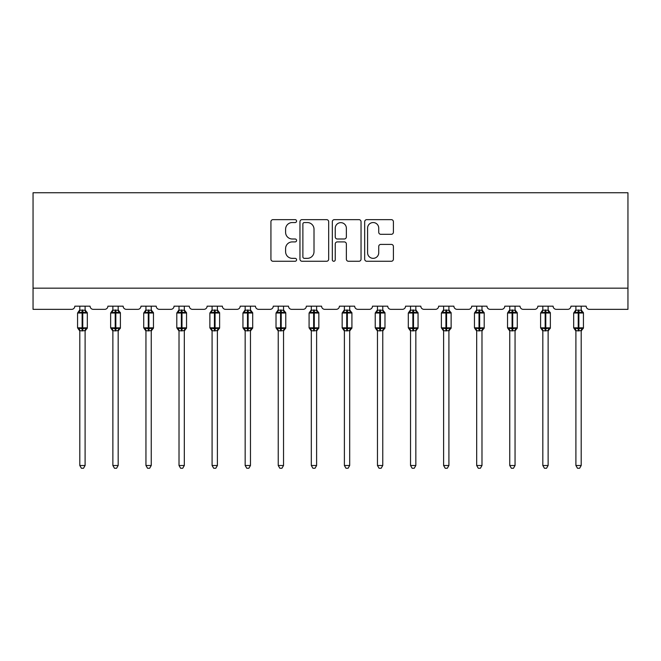 <?xml version="1.0" encoding="UTF-8"?>
<svg xmlns="http://www.w3.org/2000/svg" width="661" height="661" viewBox="0 0 661 661"><rect width="100%" height="100%" fill="white"/><g stroke="black" fill="none" stroke-linecap="round" stroke-linejoin="round"><path stroke-width="0.99" d="M296.582 221.096A1.454 1.454 0 0 0 295.12 219.642L273.01 219.642A2.082 2.082 0 0 0 270.927 221.716L270.927 259.178A2.082 2.082 0 0 0 273.01 261.26L295.12 261.26A1.454 1.454 0 0 0 296.582 259.806A1.454 1.454 0 0 0 295.12 258.344L292.261 258.344A6.66 6.66 0 0 1 285.602 251.684L285.602 248.561A6.66 6.66 0 0 1 292.261 241.909L295.12 241.909A1.454 1.454 0 0 0 296.582 240.447A1.454 1.454 0 0 0 295.12 238.993L292.261 238.993A6.66 6.66 0 0 1 285.602 232.333L285.602 229.21A6.66 6.66 0 0 1 292.261 222.55L295.12 222.55A1.454 1.454 0 0 0 296.582 221.096M391.32 234.308A2.082 2.082 0 0 0 393.402 232.226L393.402 221.716A2.082 2.082 0 0 0 391.32 219.642L366.764 219.642A2.082 2.082 0 0 0 364.682 221.716L364.682 259.178A2.082 2.082 0 0 0 366.764 261.26L391.32 261.26A2.082 2.082 0 0 0 393.402 259.178L393.402 246.487A2.082 2.082 0 0 0 391.32 244.405L380.81 244.405A2.082 2.082 0 0 0 378.728 246.487L378.728 252.783A5.569 5.569 0 0 1 373.159 258.344A5.569 5.569 0 0 1 367.59 252.783L367.59 228.119A5.569 5.569 0 0 1 373.159 222.55A5.569 5.569 0 0 1 378.728 228.119L378.728 232.226A2.082 2.082 0 0 0 380.81 234.308L391.32 234.308M627.95 288.155L627.95 192.748L33.05 192.748L33.05 309.348L71.636 309.348A3.181 3.181 0 0 0 74.817 306.175L90.078 306.175A3.181 3.181 0 0 0 93.259 309.348L104.711 309.348A3.181 3.181 0 0 0 107.892 306.175L123.153 306.175A3.181 3.181 0 0 0 126.334 309.348L137.785 309.348A3.181 3.181 0 0 0 140.967 306.175L156.227 306.175A3.181 3.181 0 0 0 159.408 309.348L170.86 309.348A3.181 3.181 0 0 0 174.033 306.175L189.302 306.175A3.181 3.181 0 0 0 192.483 309.348L203.927 309.348A3.181 3.181 0 0 0 207.108 306.175L222.377 306.175A3.181 3.181 0 0 0 225.558 309.348L237.002 309.348A3.181 3.181 0 0 0 240.183 306.175L255.452 306.175A3.181 3.181 0 0 0 258.625 309.348L270.076 309.348A3.181 3.181 0 0 0 273.257 306.175L288.518 306.175A3.181 3.181 0 0 0 291.699 309.348L303.151 309.348A3.181 3.181 0 0 0 306.332 306.175L321.593 306.175A3.181 3.181 0 0 0 324.774 309.348L336.226 309.348A3.181 3.181 0 0 0 339.407 306.175L354.668 306.175A3.181 3.181 0 0 0 357.849 309.348L369.301 309.348A3.181 3.181 0 0 0 372.482 306.175L387.743 306.175A3.181 3.181 0 0 0 390.924 309.348L402.375 309.348A3.181 3.181 0 0 0 405.548 306.175L420.817 306.175A3.181 3.181 0 0 0 423.998 309.348L435.442 309.348A3.181 3.181 0 0 0 438.623 306.175L453.892 306.175A3.181 3.181 0 0 0 457.073 309.348L468.517 309.348A3.181 3.181 0 0 0 471.698 306.175L486.967 306.175A3.181 3.181 0 0 0 490.14 309.348L501.592 309.348A3.181 3.181 0 0 0 504.773 306.175L520.033 306.175A3.181 3.181 0 0 0 523.215 309.348L534.666 309.348A3.181 3.181 0 0 0 537.847 306.175L553.108 306.175A3.181 3.181 0 0 0 556.289 309.348L567.741 309.348A3.181 3.181 0 0 0 570.922 306.175L586.183 306.175A3.181 3.181 0 0 0 589.364 309.348L627.95 309.348L627.95 288.155L33.05 288.155M328.682 221.716A2.082 2.082 0 0 0 326.6 219.642L302.044 219.642A2.082 2.082 0 0 0 299.962 221.716L299.962 259.178A2.082 2.082 0 0 0 302.044 261.26L326.6 261.26A2.082 2.082 0 0 0 328.682 259.178L328.682 221.716M334.4 219.642L358.956 219.642A2.082 2.082 0 0 1 361.038 221.716L361.038 259.178A2.082 2.082 0 0 1 358.956 261.26L348.446 261.26A2.082 2.082 0 0 1 346.364 259.178L346.364 243.983A2.082 2.082 0 0 0 344.29 241.909L337.317 241.909A2.082 2.082 0 0 0 335.234 243.983L335.234 259.806A1.454 1.454 0 0 1 333.78 261.26A1.454 1.454 0 0 1 332.318 259.806L332.318 221.716A2.082 2.082 0 0 1 334.4 219.642M304.333 222.55A1.454 1.454 0 0 0 302.878 224.005L302.878 256.889A1.454 1.454 0 0 0 304.333 258.344L307.348 258.344A6.66 6.66 0 0 0 314.008 251.684L314.008 229.21A6.66 6.66 0 0 0 307.348 222.55L304.333 222.55M346.364 228.227A5.569 5.569 0 0 0 340.803 222.658A5.569 5.569 0 0 0 335.234 228.227L335.234 236.911A2.082 2.082 0 0 0 337.317 238.993L344.29 238.993A2.082 2.082 0 0 0 346.364 236.911L346.364 228.227M79.799 465.501L85.095 465.501L83.509 468.252L81.386 468.252L79.799 465.501L79.799 330.698A2.33 2.223 180 0 0 78.576 328.74L79.031 328.054L82.129 328.806L82.129 327.848L82.765 327.848L82.765 312.058L85.864 312.802L86.632 312.017A1.058 1.058 0 0 1 87.326 313.008L77.568 313.008L77.568 327.848L82.129 327.848L82.129 312.058L79.031 312.802L78.576 312.116A2.33 2.223 0 0 0 79.799 310.166L85.104 310.273L85.095 306.175M85.095 465.501L85.104 330.591L82.129 330.897L82.129 328.806L82.765 328.806L82.765 327.848L87.326 327.848A1.058 1.058 0 0 1 86.632 328.848L85.095 331.037M85.095 330.698L85.095 330.698A2.33 2.223 180 0 1 86.327 328.74L85.864 328.054L82.765 328.806L82.765 330.897M82.129 330.897L79.799 330.682M79.799 306.175L79.799 310.174M79.031 312.802L79.345 311.901M85.864 312.802L85.104 310.273M85.104 330.591L85.864 328.054M79.799 330.591L79.031 328.054M112.874 465.501L118.17 465.501L116.584 468.252L114.46 468.252L112.874 465.501L112.874 330.698A2.33 2.223 180 0 0 111.651 328.74L112.106 328.054L115.204 328.806L115.204 327.848L115.84 327.848L115.84 312.058L118.939 312.802L119.699 312.017A1.058 1.058 0 0 1 120.401 313.008L110.643 313.008L110.643 327.848L115.204 327.848L115.204 312.058L112.106 312.802L111.651 312.116A2.33 2.223 0 0 0 112.874 310.166L118.17 310.273L118.17 306.175M118.17 465.501L118.17 330.591L115.204 330.897L115.204 328.806L115.84 328.806L115.84 327.848L120.401 327.848A1.058 1.058 0 0 1 119.699 328.848L118.17 331.037M118.17 330.698L118.17 330.698A2.33 2.223 180 0 1 119.393 328.74L118.939 328.054L115.84 328.806L115.84 330.897M115.204 330.897L112.874 330.682M112.874 306.175L112.874 310.174M112.106 312.802L112.411 311.901M118.939 312.802L118.17 310.273M118.17 330.591L118.939 328.054M112.874 330.591L112.106 328.054M145.949 465.501L151.245 465.501L149.65 468.252L147.535 468.252L145.949 465.501L145.949 330.698A2.33 2.223 180 0 0 144.718 328.74L145.172 328.054L148.279 328.806L148.279 327.848L148.915 327.848L148.915 312.058L152.013 312.802L152.774 312.017A1.058 1.058 0 0 1 153.468 313.008L143.718 313.008L143.718 327.848L148.279 327.848L148.279 312.058L145.172 312.802L144.718 312.116A2.33 2.223 0 0 0 145.949 310.166L151.245 310.273L151.245 306.175M151.245 465.501L151.245 330.591L148.279 330.897L148.279 328.806L148.915 328.806L148.915 327.848L153.468 327.848A1.058 1.058 0 0 1 152.774 328.848L151.245 331.037M151.245 330.698L151.245 330.698A2.33 2.223 180 0 1 152.468 328.74L152.013 328.054L148.915 328.806L148.915 330.897M148.279 330.897L145.949 330.682M145.949 306.175L145.949 310.174M145.172 312.802L145.486 311.901M152.013 312.802L151.245 310.273M151.245 330.591L152.013 328.054M145.941 330.591L145.172 328.054M179.015 465.501L184.32 465.501L182.725 468.252L180.61 468.252L179.015 465.501L179.015 330.698A2.33 2.223 180 0 0 177.792 328.74L178.247 328.054L181.354 328.806L181.354 327.848L181.99 327.848L181.99 312.058L185.088 312.802L185.848 312.017A1.058 1.058 0 0 1 186.542 313.008L176.793 313.008L176.793 327.848L181.354 327.848L181.354 312.058L178.247 312.802L177.792 312.116A2.33 2.223 0 0 0 179.015 310.166L184.32 310.273L184.32 306.175M184.32 465.501L184.32 330.591L181.354 330.897L181.354 328.806L181.99 328.806L181.99 327.848L186.542 327.848A1.058 1.058 0 0 1 185.848 328.848L184.32 331.037M184.32 330.698L184.32 330.698A2.33 2.223 180 0 1 185.543 328.74L185.088 328.054L181.99 328.806L181.99 330.897M181.354 330.897L179.015 330.682M179.015 306.175L179.015 310.174M178.247 312.802L178.561 311.901M185.088 312.802L184.32 310.273M184.32 330.591L185.088 328.054M179.015 330.591L178.247 328.054M212.09 465.501L217.395 465.501L215.8 468.252L213.685 468.252L212.09 465.501L212.09 330.698A2.33 2.223 180 0 0 210.867 328.74L211.322 328.054L214.428 328.806L214.428 327.848L215.065 327.848L215.065 312.058L218.163 312.802L218.923 312.017A1.058 1.058 0 0 1 219.617 313.008L209.868 313.008L209.868 327.848L214.428 327.848L214.428 312.058L211.322 312.802L210.867 312.116A2.33 2.223 0 0 0 212.09 310.166L217.395 310.273L217.395 306.175M217.395 465.501L217.395 330.591L214.428 330.897L214.428 328.806L215.065 328.806L215.065 327.848L219.617 327.848A1.058 1.058 0 0 1 218.923 328.848L217.395 331.037M217.395 330.698L217.395 330.698A2.33 2.223 180 0 1 218.617 328.74L218.163 328.054L215.065 328.806L215.065 330.897M214.428 330.897L212.09 330.682M212.09 306.175L212.09 310.174M211.322 312.802L211.636 311.901M218.163 312.802L217.395 310.273M217.395 330.591L218.163 328.054M212.09 330.591L211.322 328.054M245.165 465.501L250.469 465.501L248.875 468.252L246.76 468.252L245.165 465.501L245.165 330.698A2.33 2.223 180 0 0 243.942 328.74L244.396 328.054L247.495 328.806L247.495 327.848L248.131 327.848L248.131 312.058L251.238 312.802L251.998 312.017A1.058 1.058 0 0 1 252.692 313.008L242.942 313.008L242.942 327.848L247.495 327.848L247.495 312.058L244.396 312.802L243.942 312.116A2.33 2.223 0 0 0 245.165 310.166L250.469 310.273L250.469 306.175M250.469 465.501L250.469 330.591L247.495 330.897L247.495 328.806L248.131 328.806L248.131 327.848L252.692 327.848A1.058 1.058 0 0 1 251.998 328.848L250.469 331.037M250.469 330.698L250.469 330.698A2.33 2.223 180 0 1 251.692 328.74L251.238 328.054L248.131 328.806L248.131 330.897M247.495 330.897L245.165 330.682M245.165 306.175L245.165 310.174M244.396 312.802L244.71 311.901M251.238 312.802L250.469 310.273M250.469 330.591L251.238 328.054M245.165 330.591L244.396 328.054M278.24 465.501L283.536 465.501L281.95 468.252L279.834 468.252L278.24 465.501L278.24 330.698A2.33 2.223 180 0 0 277.017 328.74L277.471 328.054L280.57 328.806L280.57 327.848L281.206 327.848L281.206 312.058L284.313 312.802L285.073 312.017A1.058 1.058 0 0 1 285.767 313.008L276.017 313.008L276.017 327.848L280.57 327.848L280.57 312.058L277.471 312.802L277.017 312.116A2.33 2.223 0 0 0 278.24 310.166L283.544 310.273L283.536 306.175M283.536 465.501L283.544 330.591L280.57 330.897L280.57 328.806L281.206 328.806L281.206 327.848L285.767 327.848A1.058 1.058 0 0 1 285.073 328.848L283.536 331.037M283.536 330.698L283.536 330.698A2.33 2.223 180 0 1 284.767 328.74L284.313 328.054L281.206 328.806L281.206 330.897M280.57 330.897L278.24 330.682M278.24 306.175L278.24 310.174M277.471 312.802L277.785 311.901M284.313 312.802L283.544 310.273M283.544 330.591L284.313 328.054M278.24 330.591L277.471 328.054M311.314 465.501L316.611 465.501L315.024 468.252L312.901 468.252L311.314 465.501L311.314 330.698A2.33 2.223 180 0 0 310.092 328.74L310.546 328.054L313.645 328.806L313.645 327.848L314.281 327.848L314.281 312.058L317.379 312.802L318.148 312.017A1.058 1.058 0 0 1 318.842 313.008L309.084 313.008L309.084 327.848L313.645 327.848L313.645 312.058L310.546 312.802L310.092 312.116A2.33 2.223 0 0 0 311.314 310.166L316.619 310.273L316.611 306.175M316.611 465.501L316.619 330.591L313.645 330.897L313.645 328.806L314.281 328.806L314.281 327.848L318.842 327.848A1.058 1.058 0 0 1 318.148 328.848L316.611 331.037M316.611 330.698L316.611 330.698A2.33 2.223 180 0 1 317.842 328.74L317.379 328.054L314.281 328.806L314.281 330.897M313.645 330.897L311.314 330.682M311.314 306.175L311.314 310.174M310.546 312.802L310.852 311.901M317.379 312.802L316.619 310.273M316.619 330.591L317.379 328.054M311.314 330.591L310.546 328.054M344.389 465.501L349.686 465.501L348.099 468.252L345.976 468.252L344.389 465.501L344.389 330.698A2.33 2.223 180 0 0 343.158 328.74L343.621 328.054L346.719 328.806L346.719 327.848L347.356 327.848L347.356 312.058L350.454 312.802L351.214 312.017A1.058 1.058 0 0 1 351.916 313.008L342.158 313.008L342.158 327.848L346.719 327.848L346.719 312.058L343.621 312.802L343.158 312.116A2.33 2.223 0 0 0 344.389 310.166L349.686 310.273L349.686 306.175M349.686 465.501L349.686 330.591L346.719 330.897L346.719 328.806L347.356 328.806L347.356 327.848L351.916 327.848A1.058 1.058 0 0 1 351.214 328.848L349.686 331.037M349.686 330.698L349.686 330.698A2.33 2.223 180 0 1 350.908 328.74L350.454 328.054L347.356 328.806L347.356 330.897M346.719 330.897L344.389 330.682M344.389 306.175L344.389 310.174M343.621 312.802L343.927 311.901M350.454 312.802L349.686 310.273M349.686 330.591L350.454 328.054M344.381 330.591L343.621 328.054M377.464 465.501L382.76 465.501L381.166 468.252L379.05 468.252L377.464 465.501L377.464 330.698A2.33 2.223 180 0 0 376.233 328.74L376.687 328.054L379.794 328.806L379.794 327.848L380.43 327.848L380.43 312.058L383.529 312.802L384.289 312.017A1.058 1.058 0 0 1 384.983 313.008L375.233 313.008L375.233 327.848L379.794 327.848L379.794 312.058L376.687 312.802L376.233 312.116A2.33 2.223 0 0 0 377.464 310.166L382.76 310.273L382.76 306.175M382.76 465.501L382.76 330.591L379.794 330.897L379.794 328.806L380.43 328.806L380.43 327.848L384.983 327.848A1.058 1.058 0 0 1 384.289 328.848L382.76 331.037M382.76 330.698L382.76 330.698A2.33 2.223 180 0 1 383.983 328.74L383.529 328.054L380.43 328.806L380.43 330.897M379.794 330.897L377.464 330.682M377.464 306.175L377.464 310.174M376.687 312.802L377.001 311.901M383.529 312.802L382.76 310.273M382.76 330.591L383.529 328.054M377.456 330.591L376.687 328.054M410.531 465.501L415.835 465.501L414.24 468.252L412.125 468.252L410.531 465.501L410.531 330.698A2.33 2.223 180 0 0 409.308 328.74L409.762 328.054L412.869 328.806L412.869 327.848L413.505 327.848L413.505 312.058L416.604 312.802L417.364 312.017A1.058 1.058 0 0 1 418.058 313.008L408.308 313.008L408.308 327.848L412.869 327.848L412.869 312.058L409.762 312.802L409.308 312.116A2.33 2.223 0 0 0 410.531 310.166L415.835 310.273L415.835 306.175M415.835 465.501L415.835 330.591L412.869 330.897L412.869 328.806L413.505 328.806L413.505 327.848L418.058 327.848A1.058 1.058 0 0 1 417.364 328.848L415.835 331.037M415.835 330.698L415.835 330.698A2.33 2.223 180 0 1 417.058 328.74L416.604 328.054L413.505 328.806L413.505 330.897M412.869 330.897L410.531 330.682M410.531 306.175L410.531 310.174M409.762 312.802L410.076 311.901M416.604 312.802L415.835 310.273M415.835 330.591L416.604 328.054M410.531 330.591L409.762 328.054M443.605 465.501L448.91 465.501L447.315 468.252L445.2 468.252L443.605 465.501L443.605 330.698A2.33 2.223 180 0 0 442.383 328.74L442.837 328.054L445.935 328.806L445.935 327.848L446.572 327.848L446.572 312.058L449.678 312.802L450.438 312.017A1.058 1.058 0 0 1 451.133 313.008L441.383 313.008L441.383 327.848L445.935 327.848L445.935 312.058L442.837 312.802L442.383 312.116A2.33 2.223 0 0 0 443.605 310.166L448.91 310.273L448.91 306.175M448.91 465.501L448.91 330.591L445.935 330.897L445.935 328.806L446.572 328.806L446.572 327.848L451.133 327.848A1.058 1.058 0 0 1 450.438 328.848L448.91 331.037M448.91 330.698L448.91 330.698A2.33 2.223 180 0 1 450.133 328.74L449.678 328.054L446.572 328.806L446.572 330.897M445.935 330.897L443.605 330.682M443.605 306.175L443.605 310.174M442.837 312.802L443.151 311.901M449.678 312.802L448.91 310.273M448.91 330.591L449.678 328.054M443.605 330.591L442.837 328.054M476.68 465.501L481.985 465.501L480.39 468.252L478.275 468.252L476.68 465.501L476.68 330.698A2.33 2.223 180 0 0 475.457 328.74L475.912 328.054L479.01 328.806L479.01 327.848L479.646 327.848L479.646 312.058L482.753 312.802L483.513 312.017A1.058 1.058 0 0 1 484.207 313.008L474.458 313.008L474.458 327.848L479.01 327.848L479.01 312.058L475.912 312.802L475.457 312.116A2.33 2.223 0 0 0 476.68 310.166L481.985 310.273L481.985 306.175M481.985 465.501L481.985 330.591L479.01 330.897L479.01 328.806L479.646 328.806L479.646 327.848L484.207 327.848A1.058 1.058 0 0 1 483.513 328.848L481.985 331.037M481.985 330.698L481.985 330.698A2.33 2.223 180 0 1 483.208 328.74L482.753 328.054L479.646 328.806L479.646 330.897M479.01 330.897L476.68 330.682M476.68 306.175L476.68 310.174M475.912 312.802L476.226 311.901M482.753 312.802L481.985 310.273M481.985 330.591L482.753 328.054M476.68 330.591L475.912 328.054M509.755 465.501L515.051 465.501L513.465 468.252L511.35 468.252L509.755 465.501L509.755 330.698A2.33 2.223 180 0 0 508.532 328.74L508.987 328.054L512.085 328.806L512.085 327.848L512.721 327.848L512.721 312.058L515.828 312.802L516.588 312.017A1.058 1.058 0 0 1 517.282 313.008L507.532 313.008L507.532 327.848L512.085 327.848L512.085 312.058L508.987 312.802L508.532 312.116A2.33 2.223 0 0 0 509.755 310.166L515.059 310.273L515.051 306.175M515.051 465.501L515.059 330.591L512.085 330.897L512.085 328.806L512.721 328.806L512.721 327.848L517.282 327.848A1.058 1.058 0 0 1 516.588 328.848L515.051 331.037M515.051 330.698L515.051 330.698A2.33 2.223 180 0 1 516.282 328.74L515.828 328.054L512.721 328.806L512.721 330.897M512.085 330.897L509.755 330.682M509.755 306.175L509.755 310.174M508.987 312.802L509.3 311.901M515.828 312.802L515.059 310.273M515.059 330.591L515.828 328.054M509.755 330.591L508.987 328.054M542.83 465.501L548.126 465.501L546.54 468.252L544.416 468.252L542.83 465.501L542.83 330.698A2.33 2.223 180 0 0 541.607 328.74L542.061 328.054L545.16 328.806L545.16 327.848L545.796 327.848L545.796 312.058L548.894 312.802L549.663 312.017A1.058 1.058 0 0 1 550.357 313.008L540.599 313.008L540.599 327.848L545.16 327.848L545.16 312.058L542.061 312.802L541.607 312.116A2.33 2.223 0 0 0 542.83 310.166L548.126 310.273L548.126 306.175M548.126 465.501L548.126 330.591L545.16 330.897L545.16 328.806L545.796 328.806L545.796 327.848L550.357 327.848A1.058 1.058 0 0 1 549.663 328.848L548.126 331.037M548.126 330.698L548.126 330.698A2.33 2.223 180 0 1 549.349 328.74L548.894 328.054L545.796 328.806L545.796 330.897M545.16 330.897L542.83 330.682M542.83 306.175L542.83 310.174M542.061 312.802L542.367 311.901M548.894 312.802L548.126 310.273M548.126 330.591L548.894 328.054M542.83 330.591L542.061 328.054M575.905 465.501L581.201 465.501L579.614 468.252L577.491 468.252L575.905 465.501L575.905 330.698A2.33 2.223 180 0 0 574.673 328.74L575.136 328.054L578.235 328.806L578.235 327.848L578.871 327.848L578.871 312.058L581.969 312.802L582.729 312.017A1.058 1.058 0 0 1 583.432 313.008L573.674 313.008L573.674 327.848L578.235 327.848L578.235 312.058L575.136 312.802L574.673 312.116A2.33 2.223 0 0 0 575.905 310.166L581.201 310.273L581.201 306.175M581.201 465.501L581.201 330.591L578.235 330.897L578.235 328.806L578.871 328.806L578.871 327.848L583.432 327.848A1.058 1.058 0 0 1 582.729 328.848L581.201 331.037M581.201 330.698L581.201 330.698A2.33 2.223 180 0 1 582.424 328.74L581.969 328.054L578.871 328.806L578.871 330.897M578.235 330.897L575.905 330.682M575.905 306.175L575.905 310.174M575.136 312.802L575.442 311.901M581.969 312.802L581.201 310.273M581.201 330.591L581.969 328.054M575.896 330.591L575.136 328.054M82.765 309.959L82.765 312.058L82.129 312.058L82.129 309.959M86.327 312.116A2.33 2.223 0 0 1 85.095 310.166M115.84 309.959L115.84 312.058L115.204 312.058L115.204 309.959M119.393 312.116A2.33 2.223 0 0 1 118.17 310.166M148.915 309.959L148.915 312.058L148.279 312.058L148.279 309.959M152.468 312.116A2.33 2.223 0 0 1 151.245 310.166M181.99 309.959L181.99 312.058L181.354 312.058L181.354 309.959M185.543 312.116A2.33 2.223 0 0 1 184.32 310.166M215.065 309.959L215.065 312.058L214.428 312.058L214.428 309.959M218.617 312.116A2.33 2.223 0 0 1 217.395 310.166M248.131 309.959L248.131 312.058L247.495 312.058L247.495 309.959M251.692 312.116A2.33 2.223 0 0 1 250.469 310.166M281.206 309.959L281.206 312.058L280.57 312.058L280.57 309.959M284.767 312.116A2.33 2.223 0 0 1 283.536 310.166M314.281 309.959L314.281 312.058L313.645 312.058L313.645 309.959M317.842 312.116A2.33 2.223 0 0 1 316.611 310.166M347.356 309.959L347.356 312.058L346.719 312.058L346.719 309.959M350.908 312.116A2.33 2.223 0 0 1 349.686 310.166M380.43 309.959L380.43 312.058L379.794 312.058L379.794 309.959M383.983 312.116A2.33 2.223 0 0 1 382.76 310.166M413.505 309.959L413.505 312.058L412.869 312.058L412.869 309.959M417.058 312.116A2.33 2.223 0 0 1 415.835 310.166M446.572 309.959L446.572 312.058L445.935 312.058L445.935 309.959M450.133 312.116A2.33 2.223 0 0 1 448.91 310.166M479.646 309.959L479.646 312.058L479.01 312.058L479.01 309.959M483.208 312.116A2.33 2.223 0 0 1 481.985 310.166M512.721 309.959L512.721 312.058L512.085 312.058L512.085 309.959M516.282 312.116A2.33 2.223 0 0 1 515.051 310.166M545.796 309.959L545.796 312.058L545.16 312.058L545.16 309.959M549.349 312.116A2.33 2.223 0 0 1 548.126 310.166M578.871 309.959L578.871 312.058L578.235 312.058L578.235 309.959M582.424 312.116A2.33 2.223 0 0 1 581.201 310.166M87.326 327.848L87.326 313.008M79.799 331.037L77.568 327.848M79.799 309.827L77.568 313.008M86.632 312.017L85.095 309.827M120.401 327.848L120.401 313.008M112.874 331.037L110.643 327.848M112.874 309.827L110.643 313.008M119.699 312.017L118.17 309.827M153.468 327.848L153.468 313.008M145.949 331.037L143.718 327.848M145.949 309.827L143.718 313.008M152.774 312.017L151.245 309.827M186.542 327.848L186.542 313.008M179.015 331.037L176.793 327.848M179.015 309.827L176.793 313.008M185.848 312.017L184.32 309.827M219.617 327.848L219.617 313.008M212.09 331.037L209.868 327.848M212.09 309.827L209.868 313.008M218.923 312.017L217.395 309.827M252.692 327.848L252.692 313.008M245.165 331.037L242.942 327.848M245.165 309.827L242.942 313.008M251.998 312.017L250.469 309.827M285.767 327.848L285.767 313.008M278.24 331.037L276.017 327.848M278.24 309.827L276.017 313.008M285.073 312.017L283.536 309.827M318.842 327.848L318.842 313.008M311.314 331.037L309.084 327.848M311.314 309.827L309.084 313.008M318.148 312.017L316.611 309.827M351.916 327.848L351.916 313.008M344.389 331.037L342.158 327.848M344.389 309.827L342.158 313.008M351.214 312.017L349.686 309.827M384.983 327.848L384.983 313.008M377.464 331.037L375.233 327.848M377.464 309.827L375.233 313.008M384.289 312.017L382.76 309.827M418.058 327.848L418.058 313.008M410.531 331.037L408.308 327.848M410.531 309.827L408.308 313.008M417.364 312.017L415.835 309.827M451.133 327.848L451.133 313.008M443.605 331.037L441.383 327.848M443.605 309.827L441.383 313.008M450.438 312.017L448.91 309.827M484.207 327.848L484.207 313.008M476.68 331.037L474.458 327.848M476.68 309.827L474.458 313.008M483.513 312.017L481.985 309.827M517.282 327.848L517.282 313.008M509.755 331.037L507.532 327.848M509.755 309.827L507.532 313.008M516.588 312.017L515.051 309.827M550.357 327.848L550.357 313.008M542.83 331.037L540.599 327.848M542.83 309.827L540.599 313.008M549.663 312.017L548.126 309.827M583.432 327.848L583.432 313.008M575.905 331.037L573.674 327.848M575.905 309.827L573.674 313.008M582.729 312.017L581.201 309.827"/></g></svg>
